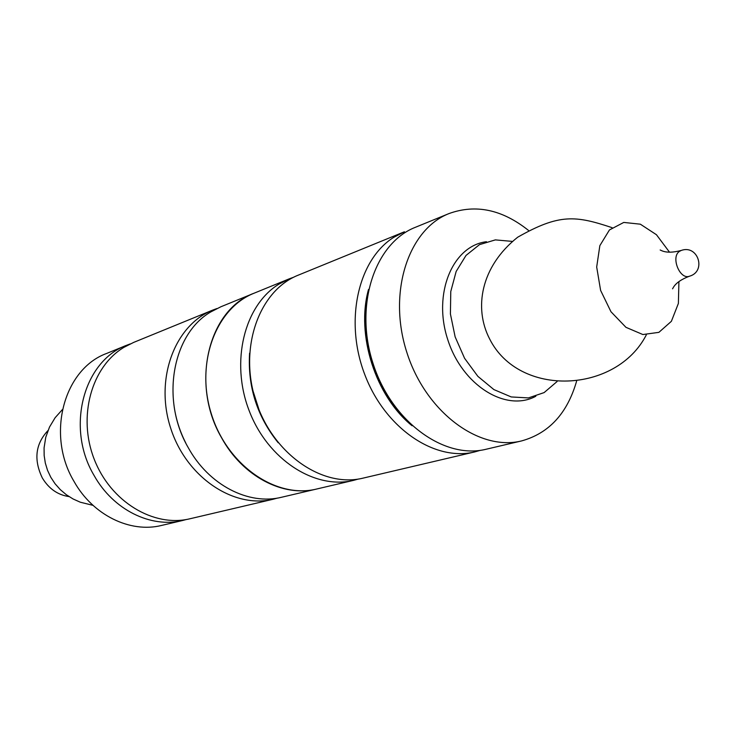 <?xml version="1.0" encoding="UTF-8"?>
<svg xmlns="http://www.w3.org/2000/svg" width="736" height="736" viewBox="0 0 736 736"><rect width="100%" height="100%" fill="white"/><g stroke="black" fill="none" stroke-linecap="round" stroke-linejoin="round"><path stroke-width="1.1" d="M216.908 308.54L212.851 310.049C174.901 324.981 154.597 378.626 170.559 427.791C186.061 477.103 233.708 509.045 273.286 499.21L277.463 498.079M273.286 499.21L189.98 518.76C153.631 527.675 110.483 501.722 94.162 459.089C77.519 416.594 91.466 366.786 123.952 347.328L133.639 342.415L212.851 310.049M130.235 343.914L126.758 345.23C83.499 360.916 65.541 427.828 94.088 475.474C113.206 509.91 151.092 528.439 182.74 520.462L186.337 519.506M126.758 345.23L106.637 353.446C63.82 369.003 45.926 434.737 74.032 481.436C92.837 515.191 130.244 533.324 161.58 525.43L182.74 520.462M47.941 430.606C35.429 443.946 33.562 459.742 42.338 477.986C48.88 488.759 57.776 494.96 69.018 496.588M353.593 480.35L281.713 497.223C248.722 505.586 208.684 485.116 188.158 447.497C160.411 399.924 172.371 334.006 210.809 311.917L220.874 306.774L254.086 293.204C208.325 309.617 190.127 383.916 221.472 437.598C242.484 476.348 283.222 497.508 316.646 489.026C276.432 499.054 227.663 465.796 211.591 414.681C195.058 363.722 215.51 308.356 254.086 293.204L289.22 278.852L278.898 284.151C244.343 305.311 230.221 361.744 249.127 410.605C267.692 459.604 314.861 489.918 353.593 480.35L358.34 479.053M293.839 277.159L289.22 278.852M474.757 451.913L363.17 478.106C322.331 488.308 272.421 453.634 255.723 400.586C238.565 347.677 259.136 290.49 298.328 275.126L404.432 231.776L393.769 237.323C358.092 259.569 344.154 320.813 364.725 374.431C384.937 428.196 434.709 461.849 474.757 451.913L480.415 450.312M576.619 381.092C567.355 413.347 549.028 433.283 521.631 440.91L486.192 449.227C443.992 459.844 391.258 421.351 372.931 363.142C354.117 305.09 374.762 243.156 415.306 227.332L448.997 213.569C475.741 203.9 502.237 209.512 528.485 230.414M521.631 440.91C479.099 451.628 425.629 412.013 406.815 352.314C387.532 292.772 408.14 229.494 448.997 213.569M557.115 381.506L544.125 392.592L528.43 397.918L511.226 396.943L493.884 389.583L477.876 376.354L464.572 358.285L455.142 336.876L450.414 313.968L450.772 291.53L456.154 271.464L466.017 255.429L479.467 244.646L495.346 239.89L512.348 241.399M678.914 281.594L678.39 303.416L671.379 321.319L658.895 332.35L642.878 334.54L625.94 327.318L610.972 311.742L600.613 290.407L596.684 267.012L599.849 245.64L609.454 229.936L623.778 222.428L640.348 224.186L656.438 234.71L669.512 252.19M174.147 406.649C176.024 419.382 179.888 431.48 185.748 442.943M249.587 353.206C247.6 386.731 257.14 416.576 278.199 442.741M259.044 409.796L253.083 391.156M368.524 289.423C355.801 334.705 375.452 396.244 412.077 425.758M400.697 413.945C374.376 382.573 362.839 346.472 366.105 305.652M535.817 396.262C505.917 412.528 462.015 385.278 447.644 339.268C432.685 293.462 452.658 245.796 486.45 241.721M672.566 288.806L673.587 287.031C676.274 282.817 681.545 279.211 689.393 276.239C679.862 279.974 670.634 257.177 679.365 251.427L681.168 250.47C673.1 252.595 666.742 252.724 662.087 250.866L660.164 249.992M92.994 505.347L80.298 502.21L73.057 498.962L66.35 494.748L60.297 489.642L55.044 483.727L50.784 477.25L47.546 470.35L45.319 463.064L44.16 455.538L44.068 447.92L45.752 437.285L49.505 427.064L55.126 417.717L62.404 409.575M612.085 227.672C575.653 215.528 559.388 213.504 517.712 237.194C480.626 266.616 473.717 308.228 489.578 338.836C519.055 397.937 616.4 393.493 646.328 334.862M689.393 276.239C706.753 271.529 698.041 244.242 681.168 250.47"/></g></svg>
